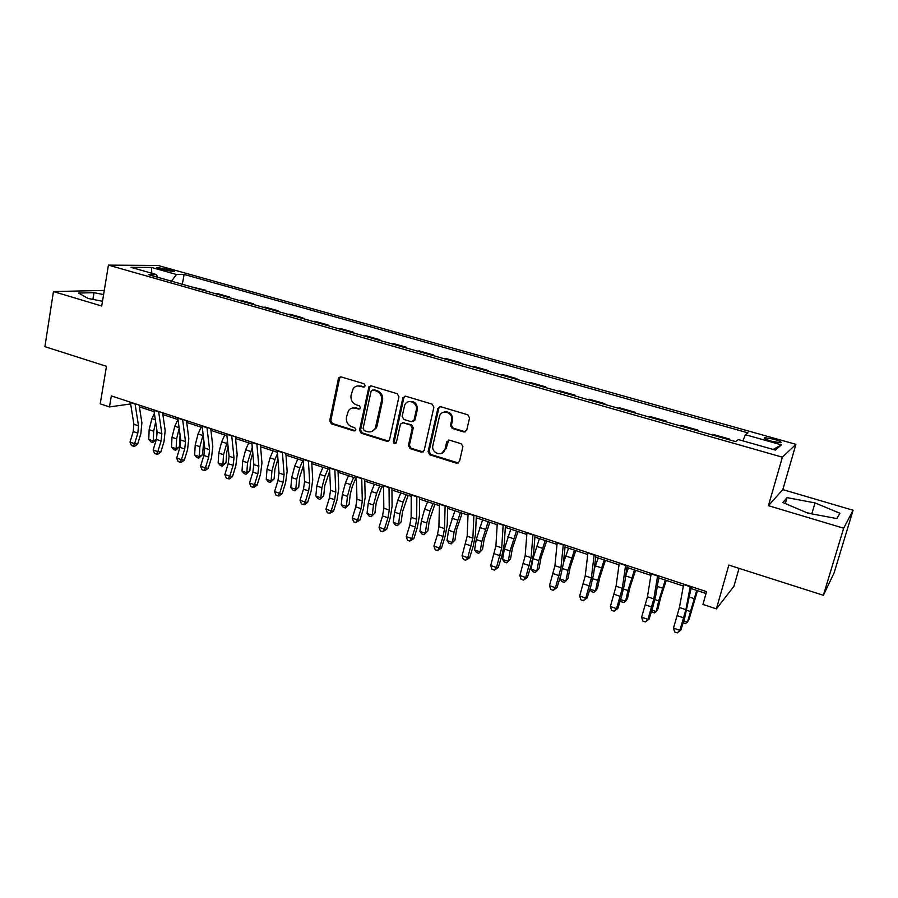 <?xml version="1.0" encoding="UTF-8"?>
<svg xmlns="http://www.w3.org/2000/svg" width="898" height="898" viewBox="0 0 898 898"><rect width="100%" height="100%" fill="white"/><g stroke="black" fill="none" stroke-linecap="round" stroke-linejoin="round"><path stroke-width="1.35" d="M365.183 385.871L364.016 383.76L341.072 376.891L339.006 377.474L338.434 378.608L329.701 420.814L331.34 423.8L354.025 430.95L355.877 429.783L354.721 427.673L351.758 426.741C347.694 424.99 345.932 421.768 346.471 417.099L348.446 410.723C350.332 408.276 352.746 407.434 355.675 408.186L358.65 409.095L360.513 407.916L359.346 405.795L356.383 404.886C352.285 403.146 350.523 399.924 351.062 395.221L353.24 388.531C355.137 386.252 357.505 385.478 360.322 386.185L363.308 387.083L365.183 385.871M773.851 439.189L764.647 437.652C763.199 438.213 765.444 439.403 771.382 441.221L780.62 442.759C782.057 442.186 779.801 440.985 773.851 439.189M463.839 431.983L466.713 430.254L469.564 417.952L467.813 414.809L440.682 406.693L437.865 408.41L428.099 451.716L429.816 454.815L456.622 463.256L459.473 461.572L462.93 446.497L461.134 443.735L449.55 440.155L446.71 441.861L445.049 449.135C443.455 457.452 430.804 453.512 432.903 445.397L439.358 416.84C440.851 408.736 453.243 411.913 451.683 420.04L450.459 425.506L452.233 428.436L463.839 431.983L465.613 431.781M104.28 290.424L53.453 291.569L44.9 346.662L106.469 366.317L100.217 403.842L109.477 406.929L111.33 395.917L706.535 591.636L702.943 604.41L716.391 608.889L733.935 586.293L739.054 568.355M843.671 528.204L853.1 510.255L782.82 489.601L768.419 505.675L843.671 528.204L823.376 595.284L728.828 565.089L716.391 608.889M768.419 505.675L782.383 457.183L108.422 265.123L157.969 265.449L795.931 444.33L782.383 457.183M53.453 291.569L101.721 306.016L108.422 265.123M398.959 396.77L397.253 393.706L371.267 385.927L368.943 386.769L359.537 430.176L361.187 433.206L386.892 441.3L389.463 440.065L398.959 396.77M405.604 396.198L432.151 404.145L433.88 407.243L424.148 450.549L421.387 452.154L410.094 448.607L408.399 445.531L412.261 428.144L410.554 425.068L403.09 422.767L400.474 424.069L396.31 442.77C394.727 444.274 393.728 443.87 393.302 441.547L402.843 397.937L405.604 396.198M853.1 510.255L834.096 572.902L823.376 595.284M159.361 268.94L173.943 271.623C174.773 271.364 173.875 270.848 171.271 270.085L156.723 267.413C155.893 267.671 156.78 268.176 159.361 268.94M157.565 277.246L156.465 274.575L148.316 274.608L735.574 441.591L738.425 439.593L775.434 450.089L781.372 444.858L773.212 449.46M156.465 274.575L130.962 267.346L151.436 267.424L176.491 274.485L171.473 281.197M182.35 284.284L184.09 274.451L176.491 274.485M184.09 274.451L748 432.87L745.385 434.711L781.372 444.858M782.82 489.601L795.931 444.33M109.477 406.929L130.637 403.954M139.403 406.85L154.13 411.699M162.875 414.573L178.006 419.557M186.717 422.43L202.252 427.549M210.94 430.411L226.902 435.665M235.557 438.516L251.945 443.915M260.566 446.755L277.403 452.3M285.979 455.129L303.288 460.831M311.819 463.637L329.6 469.497M338.086 472.292L356.349 478.308M364.79 481.092L383.558 487.266M391.955 490.039L411.228 496.381M419.568 499.131L439.38 505.653M447.664 508.391L468.015 515.093M476.243 517.798L497.155 524.69M505.327 527.384L526.823 534.456M534.916 537.127L557.007 544.401M565.044 547.05L587.741 554.526M595.7 557.153L619.036 564.842M626.916 567.435L650.904 575.337M658.705 577.908L683.356 586.024M691.078 588.572L706.019 593.488M356.607 407.984L355.731 407.714M130.21 402.124L129.941 403.73M205.687 290.93L205.81 290.279L191.397 286.866M229.405 297.665L229.518 297.014L217.148 293.5L214.97 293.567M253.483 304.512L253.606 303.861L241.034 300.291L238.913 300.37M277.942 311.471L278.066 310.809L265.303 307.183L263.237 307.284M302.783 318.532L302.918 317.87L289.953 314.188L287.932 314.311M328.028 325.716L328.174 325.042L314.985 321.304L313.032 321.45M353.689 333.012L353.823 332.339L340.432 328.533L338.535 328.702M379.753 340.421L379.899 339.747L366.294 335.874L364.453 336.065M406.255 347.953L406.401 347.268L392.572 343.339L390.798 343.564M433.195 355.608L433.341 354.923L419.276 350.927L417.581 351.174M460.573 363.398L460.73 362.713L446.429 358.65L444.802 358.919M488.422 371.323L488.579 370.616L474.043 366.485L472.483 366.788M516.743 379.371L516.911 378.664L502.117 374.466L500.635 374.792M545.546 387.554L545.715 386.858L530.673 382.582L529.259 382.93M574.843 395.895L575.012 395.176L559.712 390.832L558.388 391.214M604.646 404.369L604.837 403.651L589.268 399.228L588.022 399.632M634.976 412.99L635.167 412.272L619.328 407.771L618.172 408.208M665.845 421.768L666.047 421.039L649.916 416.459L648.85 416.93M697.275 430.703L697.465 429.974L681.054 425.304L680.078 425.82M729.255 439.796L729.468 439.066L712.754 434.318L711.878 434.856M205.81 290.279L203.61 290.335M229.518 297.014L227.374 297.092M253.606 303.861L251.519 303.951M278.066 310.809L276.034 310.921M302.918 317.87L300.942 318.004M328.174 325.042L326.243 325.199M353.823 332.339L351.96 332.518M379.899 339.747L378.103 339.949M406.401 347.268L404.672 347.504M433.341 354.923L431.68 355.181M460.73 362.713L459.136 362.994M488.579 370.616L487.064 370.93M516.911 378.664L515.463 379.001M545.715 386.858L544.345 387.218M575.012 395.176L573.732 395.58M604.837 403.651L603.624 404.078M635.167 412.272L634.055 412.732M666.047 421.039L665.025 421.532M697.465 429.974L696.545 430.49M729.468 439.066L728.637 439.616M742.904 440.862L745.385 434.711M151.796 273.25L151.436 267.424M103.596 294.578L93.998 292.681L78.564 293.062L88.15 298.473L102.495 301.29M839.922 513.263L815.036 502.914L787.041 497.627L782.899 502.532L807.818 513.14L836.869 518.584L839.922 513.263M92.898 299.404L93.998 292.681M813.15 514.139L806.55 512.601M785.312 503.565L787.041 497.627M811.871 513.6L815.036 502.914M364.509 386.903L357.819 385.938M352.948 407.939L359.896 408.893M340.746 376.823L339.556 378.417L330.823 420.556L332.462 423.542L355.316 430.714M370.84 385.848L369.65 387.442L360.614 429.906L362.276 432.926L388.587 441.098M372.962 389.979L371.076 391.191L363.106 428.548L364.274 430.67L367.417 431.657C370.818 432.488 373.445 431.354 375.297 428.245L381.515 400.676C382.077 395.917 380.292 392.673 376.127 390.933L372.827 389.945M371.581 431.59L376.363 427.964L377.059 426.022L375.993 426.292M374.028 389.766L377.194 390.72C381.347 392.46 383.143 395.704 382.57 400.452L377.059 426.022M402.461 422.677L411.565 424.788L413.271 427.863L409.409 445.217L411.116 448.293L423.171 451.93M405.065 396.108L403.876 397.702L394.334 441.244L395.816 443.444M416.279 409.993C418.255 402.551 407.322 398.061 404.695 405.2L402.124 416.358L403.831 419.433L411.295 421.723L413.989 420.286L416.279 409.993L417.289 409.735C417.424 403.786 414.764 401.047 409.308 401.552M412.957 421.544L414.988 420.017L414.057 420.006M417.289 409.735L415.067 419.748M444.229 412.025C449.617 411.318 452.424 413.899 452.637 419.77L451.413 425.225L453.176 428.155L464.782 431.691M441.625 453.434L445.049 449.135M448.719 440.065L446.014 448.82M440.02 406.603L438.83 408.186L429.087 451.391L430.793 454.478L458.508 462.998M156.937 430.703L156.611 438.707M156.432 439.346L152.817 442.546L151.01 441.928L148.765 439.436L149.135 429.671L151.908 418.636L154.377 413.338M148.765 439.436L153.289 440.963L153.681 431.197L155.657 422.026M152.817 442.546L153.289 440.963L156.454 439.234M135.026 403.707L138.517 425.832L137.832 433.128L134.599 443.668L137.63 444.196L140.851 433.689L141.895 422.79L139.123 405.054M130.356 402.169L133.903 424.283L133.218 431.568L129.997 442.097L134.599 443.668L133.274 446.149L131.434 445.52L129.997 442.097M137.63 444.196L134.487 446.362L133.274 446.149M180.083 435.059L179.387 446.878L175.604 450.291L173.774 449.662L171.54 447.159L171.989 437.348L174.807 426.236L177.905 419.523M171.54 447.159L176.131 448.719L176.603 438.898L179.185 428.324M175.604 450.291L176.131 448.719L179.387 446.878M203.824 440.604L202.521 454.702L198.75 458.16L196.887 457.52L194.664 455.005L195.203 445.15L198.054 433.959L201.152 427.179M194.664 455.005L199.334 456.588L199.895 446.721L203.116 434.711M198.75 458.16L199.334 456.588L202.521 454.702M228.058 446.575L226.666 452.772L226.015 462.65L222.244 466.141L220.347 465.49L218.147 462.975L218.775 453.075L221.671 441.794L224.758 434.958M218.147 462.975L222.895 464.58L223.535 454.669L227.475 441.075M222.244 466.141L222.895 464.58L226.015 462.65M158.62 411.464L161.831 433.667L161.09 440.997L157.835 451.615L160.798 452.121L164.042 441.535L165.165 430.58L162.617 412.777M153.872 409.903L157.139 432.084L156.409 439.414L153.154 450.021L157.835 451.615L156.454 454.107L154.591 453.468L153.154 450.021M160.798 452.121L157.644 454.309L156.454 454.107M182.597 419.344L185.516 441.614L184.719 448.989L181.43 459.697L184.315 460.169L187.592 449.505L188.793 438.482L186.481 420.623M177.77 417.761L180.745 440.02L179.959 447.384L176.682 458.07L181.43 459.697L180.004 462.189L178.107 461.538L176.682 458.07M184.315 460.169L181.16 462.38L180.004 462.189M206.955 427.358L209.571 449.696L208.718 457.116L205.406 467.903L208.213 468.341L211.513 457.598L212.804 446.508L210.738 428.604M202.05 425.742L204.733 448.068L203.88 455.477L200.58 466.253L205.406 467.903L203.925 470.406L201.994 469.744L200.58 466.253M208.213 468.341L205.047 470.574L203.925 470.406M252.765 452.817L250.621 460.786L249.88 470.72L246.097 474.245L244.177 473.594L242 471.057L242.718 461.112L245.659 449.763L248.735 442.86M242 471.057L246.815 472.696L247.545 462.739L252.271 447.384M246.097 474.245L246.815 472.696L249.88 470.72M231.695 435.496L234.008 457.901L233.098 465.366L229.753 476.243L232.492 476.647L235.815 465.815L237.184 454.669L235.366 436.697M226.723 433.857L229.091 456.251L228.193 463.705L224.859 474.559L229.753 476.243L228.227 478.746L226.262 478.073L224.859 474.559M232.492 476.647L229.316 478.903L228.227 478.746M277.931 459.069L274.945 468.936L274.115 478.915L270.332 482.484L268.379 481.811L266.223 479.274L267.032 469.284L270.017 457.845L273.082 450.875M266.223 479.274L271.117 480.935L271.937 470.934L274.934 459.473L277.504 453.613M270.332 482.484L271.117 480.935L274.115 478.915M303.558 465.209L299.651 477.22L298.72 487.244L294.937 490.847L292.961 490.173L290.829 487.625L291.727 477.579L294.757 466.062L297.822 459.024M290.829 487.625L295.79 489.309L296.71 479.251L299.752 467.723L302.806 460.674M294.937 490.847L298.72 487.244M329.678 471.203L324.762 485.627L323.729 495.707L319.946 499.344L317.937 498.659L315.827 496.1L316.826 486.009L319.901 474.402L322.943 467.308M315.827 496.1L320.867 497.818L321.888 487.715L324.975 476.097L328.017 468.981M319.946 499.344L323.729 495.707M355.833 478.14L352.353 486.402L350.265 494.169L349.131 504.294L345.348 507.976L343.305 507.28L341.218 504.721L342.318 494.574L345.449 482.888L348.48 475.716M341.218 504.721L346.347 506.461L347.47 496.302L350.613 484.594L353.644 477.41M345.348 507.976L349.131 504.294M381.762 486.682L376.183 502.858L374.949 513.027L371.166 516.743L369.089 516.036L367.024 513.476L368.236 503.284L371.413 491.509L374.432 484.269M367.024 513.476L372.243 515.239L373.467 505.035L376.655 493.249L379.674 485.986M371.166 516.743L374.949 513.027M256.85 443.769L258.849 466.242L257.872 473.74L254.504 484.707L257.154 485.077L260.51 474.166L261.969 462.953L260.409 444.937M251.788 442.097L253.842 464.569L252.888 472.056L249.521 483.001L254.504 484.707L252.91 487.221L250.924 486.536L249.521 483.001M257.154 485.077L253.977 487.367L252.91 487.221M282.421 452.177L284.082 474.716L283.05 482.26L279.648 493.316L282.208 493.653L285.598 482.653L287.147 471.371L285.856 453.299M277.28 450.482L278.997 473.01L277.976 480.542L274.586 491.576L279.648 493.316L277.998 495.831L275.978 495.135L274.586 491.576M282.208 493.653L279.031 495.965L277.998 495.831M308.418 460.719L309.731 483.337L308.631 490.925L305.208 502.061L307.677 502.364L311.09 491.273L312.74 479.936L311.718 461.808M303.176 459.001L304.568 481.597L303.479 489.174L300.055 500.298L305.208 502.061L303.49 504.586L301.436 503.879L300.055 500.298M307.677 502.364L304.489 504.698L303.49 504.586M334.842 469.407L335.796 492.093L334.64 499.726L331.182 510.951L333.562 511.22L337.008 500.04L338.748 488.635L338.007 470.451M329.521 467.656L330.554 490.33L329.409 497.952L325.952 509.166L331.182 510.951L329.409 513.476L327.321 512.758L325.952 509.166M333.562 511.22L329.409 513.476M361.714 478.252L362.309 500.994L361.075 508.672L357.595 519.987L359.874 520.223L363.353 508.953L365.194 497.481L364.745 479.24M356.304 476.468L356.966 499.198L355.754 506.865L352.274 518.168L357.595 519.987L355.754 522.524L353.632 521.794L352.274 518.168M359.874 520.223L355.754 522.524M408.13 495.359L402.529 511.68L401.181 521.906L397.399 525.667L395.288 524.948L393.257 522.378L394.57 512.129L397.803 500.265L400.811 492.957M393.257 522.378L398.555 524.174L399.891 513.914L403.123 502.038L406.132 494.708M397.399 525.667L401.181 521.906M389.036 487.232L389.261 510.042L387.958 517.764L384.445 529.18L386.634 529.371L390.136 518.011L392.078 506.472L391.932 488.186M383.536 485.425L383.828 508.223L382.548 515.935L379.035 527.328L384.445 529.18L382.537 531.717L380.382 530.976L379.035 527.328M386.634 529.371L382.537 531.717M434.924 504.193L429.3 520.649L427.852 530.92L424.069 534.725L421.925 533.996L419.916 531.414L421.342 521.121L424.619 509.166L427.616 501.78M419.916 531.414L425.304 533.244L426.752 522.939L430.041 510.962L433.027 503.565M424.069 534.725L427.852 530.92M416.84 496.37L416.661 519.246L415.291 527.014L411.744 538.531L413.832 538.677L417.368 527.216L419.422 515.609L419.591 497.279M411.239 494.529L411.149 517.394L409.791 525.15L406.244 536.645L411.744 538.531L409.78 541.067L407.58 540.315L406.244 536.645M413.832 538.677L409.78 541.067M462.167 513.162L456.521 529.764L454.96 540.091L451.178 543.93L448.989 543.189L447.013 540.607L448.551 530.258L454.871 510.76M447.013 540.607L452.491 542.471L454.051 532.11L460.371 512.578M451.178 543.93L454.96 540.091M445.116 505.675L444.532 528.608L443.096 536.42L439.515 548.027L441.49 548.139L445.06 536.589L447.226 524.915L447.709 506.528M439.425 503.8L438.92 526.722L437.494 534.523L433.914 546.119L439.515 548.027L437.483 550.575L435.249 549.801L433.914 546.119M441.49 548.139L437.483 550.575M489.859 522.288L484.202 539.036L482.518 549.419L478.735 553.303L476.512 552.551L474.571 549.958L476.232 539.563L482.585 519.886M474.571 549.958L480.138 551.843L481.822 541.438L488.175 521.738M478.735 553.303L482.518 549.419M473.897 515.138L472.887 538.138L467.757 557.692L469.632 557.77L473.235 546.107L475.502 534.366L476.333 515.935M468.094 513.229L467.185 536.218L462.066 555.75L467.757 557.692L465.647 560.24L463.379 559.465L462.066 555.75M469.632 557.77L465.647 560.24M518.011 531.56L512.343 548.465L510.535 558.893L508.246 561.385L510.053 550.923L516.451 531.044M502.588 559.465L508.246 561.385L506.764 562.822L504.508 562.058L502.588 559.465L504.373 549.015L510.76 529.169M503.172 524.769L501.735 547.825L496.493 567.536L498.244 567.558L501.881 555.806L504.272 543.997L505.439 525.51M497.279 522.827L495.921 545.872L490.701 565.549L496.493 567.536L494.315 570.084L492.003 569.287L490.701 565.549M498.244 567.558L494.315 570.084M546.658 541L540.955 558.051L539.036 568.535L536.836 571.083L538.766 560.565L545.209 540.517M531.088 569.13L536.836 571.083L535.264 572.509L532.963 571.723L531.088 569.13L532.985 558.623L539.417 538.609M532.974 534.568L531.088 557.68L525.723 577.537L527.362 577.515L531.032 565.661L533.535 553.785L535.073 535.253M526.969 532.593L525.173 555.694L519.841 575.528L525.723 577.537L523.478 580.086L521.121 579.277L519.841 575.528M527.362 577.515L523.478 580.086M575.786 550.586L570.073 567.805L568.019 578.334L565.92 580.95L567.985 570.387L574.462 550.16M560.071 578.963L565.92 580.95L564.247 582.364L561.912 581.567L560.071 578.963L560.689 575.708M563.416 562.866L568.569 548.218M605.42 560.352L599.696 577.728L597.496 588.313L595.509 590.985L597.698 580.366L604.219 559.959M589.896 589.088L595.509 590.985L593.735 592.377L591.367 591.569L589.818 589.346M594.24 568.984L598.236 557.984M635.571 570.286L629.824 587.82L627.489 598.461L625.614 601.2L627.949 590.525L634.504 569.938M620.619 599.505L625.614 601.2L623.74 602.58L621.326 601.75L620.361 600.335M625.805 575.102L628.409 567.929M666.26 580.389L660.49 598.09L658.01 608.777L656.247 611.594L658.717 600.863L665.328 580.086M651.881 610.112L656.247 611.594L654.272 612.952L651.443 611.549M658.29 580.355L659.121 578.043M697.477 590.682L689.08 619.283L687.419 622.168L696.691 590.424M683.726 620.911L687.419 622.168L685.342 623.504L683.154 622.763M563.304 544.536L560.958 567.704L555.469 587.719L556.996 587.651L560.7 575.697L563.327 563.742L565.235 545.176M557.198 542.527L554.942 565.684L549.486 585.664L555.469 587.719L553.146 590.278L550.755 589.458L549.486 585.664M556.996 587.651L553.146 590.278M594.184 554.695L591.355 577.919L585.754 598.079L587.146 597.967L590.884 585.9L593.645 573.878L595.935 555.267M587.966 552.652L585.227 575.865L579.659 595.991L585.754 598.079L583.341 600.639L580.905 599.808L579.659 595.991M587.146 597.967L583.341 600.639M625.637 565.033L622.303 588.313L616.578 608.631L617.835 608.474L621.607 596.294L624.503 584.205L627.186 565.549M619.294 562.956L616.062 586.214L610.371 606.509L616.578 608.631L614.086 611.19L611.605 610.337L610.371 606.509M617.835 608.474L614.086 611.19M657.662 575.562L653.811 598.899L647.952 619.373L649.074 619.16L652.891 606.88L655.91 594.712L659.02 576.011M651.207 573.44L647.458 596.766L641.632 617.207L647.952 619.373L645.381 621.932L642.856 621.068L641.632 617.207M649.074 619.16L645.381 621.932M690.281 586.293L685.892 609.675L679.909 630.306L680.886 630.037L684.736 617.644L691.426 586.675M683.704 584.127L679.427 607.497L673.478 628.106L679.909 630.306L677.249 632.877L674.679 631.99L673.478 628.106M680.886 630.037L677.249 632.877M166.905 270.904L167.241 268.962M171.013 271.555L171.271 270.085M361.411 385.983L360.322 386.185M359.739 408.859L358.65 409.095M356.775 407.95L355.675 408.186M355.114 430.67L354.025 430.95M332.462 423.542L331.34 423.8M330.823 420.556L329.701 420.814M339.556 378.417L338.434 378.608M364.397 386.881L363.308 387.083M387.936 440.997L386.892 441.3M362.276 432.926L361.187 433.206M360.614 429.906L359.537 430.176M369.65 387.442L368.573 387.655M382.57 400.452L381.515 400.676M377.194 390.72L376.127 390.933M422.374 451.84L421.387 452.154M411.116 448.293L410.094 448.607M409.409 445.217L408.399 445.531M413.271 427.863L412.261 428.144M411.565 424.788L410.554 425.068M404.111 422.498L403.09 422.767M394.334 441.244L393.302 441.547M403.876 397.702L402.843 397.937M453.176 428.155L452.233 428.436M451.447 425.046L450.493 425.326M452.536 420.264L451.582 420.533M447.675 441.558L446.71 441.861M457.565 462.908L456.622 463.256M430.793 454.478L429.816 454.815M429.087 451.391L428.099 451.716M438.83 408.186L437.854 408.433M149.135 429.671L153.681 431.197M151.908 418.636L155.32 419.77M138.517 425.832L133.903 424.283M137.832 433.128L133.218 431.568M135.082 404.1L130.412 402.562M171.989 437.348L176.603 438.898M174.807 426.236L179.095 427.661M195.203 445.15L199.895 446.721M198.054 433.959L202.757 435.519M218.775 453.075L223.535 454.669M221.671 441.794L226.442 443.376M161.831 433.667L157.139 432.084M161.09 440.997L156.409 439.414M158.677 411.868L153.928 410.296M185.516 441.614L180.745 440.02M184.719 448.989L179.959 447.384M182.642 419.748L177.815 418.165M209.571 449.696L204.733 448.068M208.718 457.116L203.88 455.477M206.989 427.762L202.084 426.146M242.718 461.112L247.545 462.739M245.659 449.763L250.497 451.368M234.008 457.901L229.091 456.251M233.098 465.366L228.193 463.705M231.729 435.9L226.756 434.262M267.032 469.284L271.937 470.934M270.017 457.845L274.934 459.473M291.727 477.579L296.71 479.251M294.757 466.062L299.752 467.723M316.826 486.009L321.888 487.715M319.901 474.402L324.975 476.097M342.318 494.574L347.47 496.302M345.449 482.888L350.613 484.594M368.236 503.284L373.467 505.035M371.413 491.509L376.655 493.249M258.849 466.242L253.842 464.569M257.872 473.74L252.888 472.056M256.884 444.173L251.822 442.501M284.082 474.716L278.997 473.01M283.05 482.26L277.976 480.542M282.443 452.581L277.302 450.886M309.731 483.337L304.568 481.597M308.631 490.925L303.479 489.174M308.429 461.123L303.198 459.406M335.796 492.093L330.554 490.33M334.64 499.726L329.409 497.952M334.853 469.822L329.532 468.071M362.309 500.994L356.966 499.198M361.075 508.672L355.754 506.865M361.714 478.656L356.304 476.883M394.57 512.129L399.891 513.914M397.803 500.265L403.123 502.038M389.261 510.042L383.828 508.223M387.958 517.764L382.548 515.935M389.036 487.648L383.536 485.84M421.342 521.121L426.752 522.939M424.619 509.166L430.041 510.962M416.661 519.246L411.149 517.394M415.291 527.014L409.791 525.15M416.829 496.785L411.228 494.944M448.551 530.258L454.051 532.11M451.885 518.225L457.396 520.054M444.532 528.608L438.92 526.722M443.096 536.42L437.494 534.523M445.105 506.09L439.414 504.216M476.232 539.563L481.822 541.438M479.611 527.429L485.212 529.281M472.887 538.138L467.185 536.218M471.371 545.984L465.68 544.065M473.863 515.553L468.071 513.645M504.373 549.015L510.053 550.923M507.808 536.779L513.51 538.677M501.735 547.825L495.921 545.872M500.141 555.716L494.349 553.763M503.138 525.184L497.245 523.242M532.985 558.623L538.766 560.565M536.488 546.31L542.28 548.229M531.088 557.68L525.173 555.694M529.416 565.628L523.523 563.63M532.929 534.984L526.935 533.008M562.552 568.557L567.985 570.387M565.661 555.985L571.555 557.95M592.792 578.716L597.698 580.366M595.34 565.841L601.334 567.828M623.571 589.054L627.949 590.525M625.693 575.921L631.642 577.885M654.911 599.583L658.717 600.863M657.291 586.405L662.477 588.134M686.813 610.303L690.046 611.392M689.473 597.091L693.873 598.551M560.958 567.704L554.942 565.684M559.196 575.708L553.202 573.676M563.259 544.963L557.153 542.953M591.355 577.919L585.227 575.865M589.515 585.967L583.408 583.891M594.128 555.11L587.909 553.067M622.303 588.313L616.062 586.214M620.372 596.407L614.153 594.296M625.569 565.459L619.238 563.372M653.811 598.899L647.458 596.766M651.791 607.037L645.46 604.893M657.583 575.988L651.14 573.867M685.892 609.675L679.427 607.497M683.782 617.858L677.339 615.68M690.203 586.72L683.625 584.553M764.423 438.471L764.647 437.652M340.129 377.283L339.006 377.474M370.021 386.567L368.943 386.769M376.363 427.964L375.297 428.245M414.988 420.017L413.989 420.286M404.033 397.208L403.011 397.432M451.413 425.225L450.459 425.506M452.637 419.77L451.683 420.04M438.841 408.163L437.865 408.41"/></g></svg>
